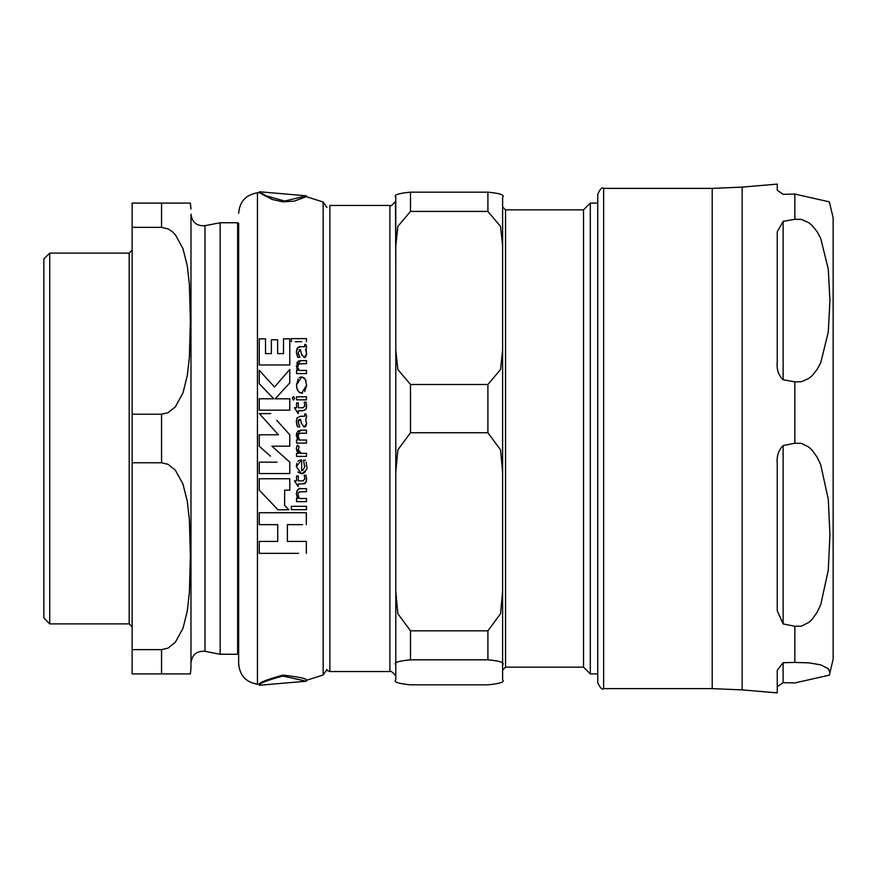 <?xml version="1.0" encoding="UTF-8"?>
<svg xmlns="http://www.w3.org/2000/svg" width="877" height="877" viewBox="0 0 877 877"><rect width="100%" height="100%" fill="white"/><g stroke="black" fill="none" stroke-linecap="round" stroke-linejoin="round"><path stroke-width="1.32" d="M259.252 478.754L259.252 490.133L277.998 509.789L288.862 509.789L284.641 505.371L284.641 490.133L289.783 490.133L289.783 478.754L259.252 478.754M299.539 377.527L301.655 376.88L296.514 385.036L296.843 388.138L298.52 391.712L301.589 393.269L306.643 385.167L305.218 379.237L301.655 376.88L304.067 377.823M300.493 416.257L297.16 417.792L296.316 421.782L297.676 426.88L299.813 426.88L298.158 422.034L300.482 419.25L301.337 423.142L304.198 427.165L306.61 423.427L305.635 419.294L306.643 416.992L305.887 414.01L304.692 414.01L304.714 416.257L300.493 416.257M304.012 461.236L303.574 460.173L305.481 460.173L303.574 460.173L304.637 467.309L302.697 470.434L301.655 470.73L301.655 459.91L296.316 466.608L301.425 473.766C306.259 470.872 307.98 468.34 306.61 466.191L306.15 462.058M300.493 346.711L297.16 348.235L296.316 352.225L297.676 357.323L299.813 357.323L298.158 352.477L300.482 349.704L301.337 353.595L304.198 357.619L306.61 353.87L305.635 349.737L306.643 347.435L305.887 344.453L304.692 344.453L304.714 346.711L299.2 346.755M282.822 676.057C267.025 680.355 259.186 683.413 259.318 685.255L306.358 681.221L282.822 676.057M259.318 685.255L259.318 684.367C258.715 682.766 266.553 679.697 282.822 675.137C299.77 677.044 307.608 678.776 306.336 680.322L323.153 674.994L323.153 202.006L306.336 196.678L306.336 195.812L259.318 191.745L266.137 195.845L284.773 201.063L306.336 195.823M306.336 196.678L294.223 201.14L282.822 201.863L272.232 199.452L259.778 192.951L259.318 191.745M259.318 684.367L257.443 684.213C245.9 682.207 239.629 675.367 238.654 663.692L238.654 653.694M271.936 446.174L289.783 462.168L271.936 446.174L289.783 446.174L289.783 434.784L276.748 420.335M277.877 421.574L289.783 434.784M278.426 434.784L259.34 413.604L278.426 434.784L259.252 434.784L259.252 446.174L270.39 456.161M262.815 449.375L259.252 446.174M259.252 462.168L277.088 462.168L259.252 462.168L259.252 473.547L289.783 473.547L289.783 462.168M293.499 396.503L294.672 398.322L293.499 396.503L292.392 397.84M294.672 398.322L293.499 400.098L294.672 398.322M296.536 453.354L298.783 453.354L296.536 453.354L296.536 456.413L306.468 456.413L306.468 453.354L301.25 453.354L306.468 453.354M298.355 448.618L299.276 452.455M299.638 452.795L300.23 453.146M296.612 446.985L297.446 445.165L299.178 446.777L297.446 445.165L296.327 448.531M296.316 448.772L298.629 453.201L297.347 451.732M297.303 451.655L296.59 450.285M306.468 399.835L296.536 399.835L306.468 399.835L306.468 396.788L296.536 396.788L296.536 399.835M295.165 341.69L301.688 341.69M291.372 338.643L306.468 338.643L291.372 338.643L291.372 341.69M304.823 479.313L304.812 477.702M298.301 480.859L303.168 480.859L298.301 480.859L298.301 475.992L296.536 475.992L298.301 475.992M294.475 480.859L296.536 480.859L294.475 480.859L298.103 486.571L298.301 483.896L302.708 483.896L305.854 482.503L305.141 483.37M304.692 483.633L302.708 483.896M304.407 475.871L304.176 475.202L305.996 475.202L306.621 479.522M306.522 480.541L305.854 482.503L306.643 479.039L305.996 475.202L304.176 475.202L304.867 478.667L303.168 480.859M298.103 413.473L294.475 407.75L298.103 413.473M302.708 410.787L298.301 410.787L302.708 410.787L305.854 409.395L302.708 410.787M306.501 407.542L305.854 409.395L306.643 405.93L305.996 402.104L306.643 405.93M304.823 406.204L304.856 405.075M304.407 402.773L304.867 405.558L303.168 407.75L298.301 407.75L298.301 402.883L296.536 402.883L296.536 407.75L294.475 407.75M297.555 431.374L300.778 430.168L296.316 435.376L296.821 432.646M296.536 440.013L297.774 440.013L296.536 440.013L296.536 443.115L306.468 443.115L306.468 440.013L299.353 440.013L306.468 440.013M298.783 433.775L297.961 436.34L299.353 440.013L298.048 435.222L298.739 433.808L300.668 433.216M306.468 433.216L300.789 433.216L306.468 433.216L306.468 430.168L300.778 430.168M306.468 373.569L296.536 373.569L306.468 373.569L306.468 370.456L299.353 370.456L298.125 368.197M298.125 368.219L299.353 370.456M297.961 366.794L298.29 364.898L299.43 363.867L306.468 363.659L299.43 363.867M298.443 364.602L298.125 365.347M296.744 363.297L297.698 361.653M298.323 361.127L300.778 360.622L296.316 365.83L297.774 370.456L296.711 368.351M296.536 370.456L297.774 370.456L296.536 370.456L296.536 373.569M298.399 354.363L299.813 357.323L297.676 357.323L296.316 352.225L298.092 347.149M298.158 352.477L298.246 353.574M301.337 353.595L300.482 349.704L299.21 349.846M301.984 355.613L301.578 354.505M306.084 349.452L306.61 353.87L305.81 356.709M305.075 357.388L304.198 357.619M306.358 345.691L306.643 347.435M305.218 346.174L304.692 344.453L305.887 344.453M298.355 496.952L299.353 498.509L306.468 498.509L299.353 498.509L297.961 494.836L298.366 492.775L299.485 491.887L306.468 491.712L306.468 488.664L300.778 488.664L306.468 488.664M298.355 492.808L297.961 494.836M299.726 488.73L300.778 488.664C299.21 487.59 297.731 489.322 296.316 493.872L297.007 490.736M297.456 489.991L298.476 489.092M298.597 489.037L299.331 488.796M296.316 493.872L297.774 498.509L296.536 498.509L297.774 498.509L296.886 496.908M304.67 467.123L304.768 465.731M299.506 460.272L301.655 459.91M296.316 466.608L296.799 463.451M297.906 461.477L298.586 460.82M303.289 473.35L301.425 473.766L297.895 471.979M305.667 470.85L304.944 471.958M304.79 472.144L303.617 473.163M306.172 462.113L306.61 466.191M306.391 415.369L306.643 416.992L305.635 419.294L306.577 424.095M304.714 416.257L304.692 414.01L305.887 414.01M297.029 425.783L296.327 421.212M296.766 418.669L297.16 417.792M298.158 422.034L299.813 426.88L297.676 426.88M304.198 427.165L301.337 423.142L300.482 419.25L298.838 419.666M298.465 420.215L298.246 420.971M306.237 425.498L305.58 426.54M289.783 364.975L259.252 364.975L289.783 364.975L289.783 338.829L283.512 338.829L283.512 353.595L277.647 353.595L277.647 339.772L271.377 339.772L271.377 353.595L265.512 353.595L265.512 338.829L259.252 338.829L259.252 364.975M305.01 378.908L306.128 381.309M296.514 385.036L298.191 378.875M302.587 393.137L299.397 392.545M298.125 391.175L297.04 388.873M306.643 385.167L304.736 391.613M289.783 382.854L275.203 398.794L289.783 382.854L289.783 369.436L274.512 387.009L289.783 369.436M259.252 370.313L274.512 387.009L259.252 370.313L259.252 383.72L273.788 398.794L259.252 383.72M289.783 410.173L259.252 410.173L289.783 410.173L289.783 398.794L275.203 398.794M277.998 509.789L275.334 507.005M264.185 495.308L259.252 490.133M284.641 505.371L288.862 509.789M287.393 541.416L306.336 541.416L287.393 541.416L287.393 524.643L302.477 524.643M292.249 524.643L287.393 524.643M259.252 512.716L306.336 512.716L259.252 512.716L259.252 524.643L277.724 524.643L259.252 524.643M259.252 541.416L277.724 541.416L259.252 541.416L259.252 553.354L298.564 553.354M271.738 553.354L259.252 553.354M270.686 413.604L259.34 413.604M292.348 398.322L293.499 400.098M301.25 453.354L298.202 449.726L299.178 446.777M291.372 506.325L291.372 509.669L306.468 509.669L306.468 506.325L291.372 506.325M306.468 341.69L306.468 338.643M296.536 475.992L296.536 480.859M305.996 402.104L304.176 402.104M298.301 413.473L298.301 410.787M296.316 435.376L297.774 440.013M306.468 363.659L306.468 360.622L300.778 360.622M296.536 498.509L296.536 501.611L306.468 501.611L306.468 498.509M273.788 398.794L259.252 398.794L259.252 410.173M306.336 553.354L306.336 541.416M277.724 524.643L277.724 541.416M306.336 524.643L306.336 512.716M238.654 223.306L238.654 663.692M323.153 674.994L326.935 669.502M49.737 623.887L49.737 253.113L43.85 259L43.85 618L49.737 623.887L129.182 623.887L132.131 626.825M190.978 214.131L190.978 662.869C192.052 654.648 196.733 650.8 204.999 651.315L204.999 225.685C196.733 226.2 192.052 222.352 190.978 214.131L190.978 668.022L190.386 673.909M204.999 225.685L220.149 222.747L220.149 654.253L237.645 654.253L238.774 653.409M220.149 222.747L237.645 222.747L238.774 223.591M161.554 227.373L161.554 203.091L190.386 203.091L132.131 203.091L132.131 227.373L161.554 227.373L168.066 228.897L172.045 231.462L175.323 234.718L182.975 248.673L187.294 265.939L189.366 284.356L190.386 320.796L189.366 357.235L187.294 375.652L182.975 392.918L175.323 406.873L168.066 412.694L161.554 414.218L132.131 414.218L132.131 227.373M161.554 649.627L168.066 648.103L175.323 642.282L182.975 628.327L187.294 611.061L189.366 592.644L190.386 556.204L189.366 519.765L187.294 501.348L182.975 484.082L175.323 470.127L168.066 464.306L161.554 462.782L132.131 462.782L132.131 673.909L190.386 673.909L161.554 673.909L161.554 649.627L132.131 649.627M132.131 414.218L132.131 462.782M49.737 253.113L129.182 253.113L129.182 623.887M132.131 250.175L129.182 253.113M505.547 209.855L505.547 667.145L583.534 667.145L583.534 209.855L505.547 209.855L502.609 206.917M395.79 245.757L397.851 226.387L410.502 211.412L487.897 211.412L500.548 226.387L502.609 245.757L502.609 350.164L500.548 369.524L487.897 384.499L410.502 384.499L397.851 369.524L395.79 350.164L395.79 197.128C393.411 195.012 398.311 193.357 410.502 192.173L487.897 192.173L487.897 211.412M502.609 591.526L502.609 679.872C504.988 681.988 500.087 683.643 487.897 684.827L410.502 684.827C398.311 683.643 393.411 681.988 395.79 679.872L395.79 664.777C393.411 662.661 398.311 661.006 410.502 659.822L487.897 659.822C500.087 661.006 504.988 662.661 502.609 664.777L502.609 472.034L502.609 591.526L500.548 613.692L487.897 630.826L410.502 630.826L397.851 613.692L395.79 591.526L395.79 472.034L397.851 449.868L410.502 432.734L487.897 432.734L500.548 449.868L502.609 472.034L502.609 197.128C504.988 195.012 500.087 193.357 487.897 192.173M395.79 265.128L395.461 201.491C392.381 205.141 390.528 206.457 389.903 205.448L389.903 671.552C390.528 670.631 392.381 671.946 395.461 675.509M505.547 667.145L502.609 670.083L502.609 679.872M395.79 679.872L395.79 677.066M395.79 591.526L395.79 664.777M395.79 350.164L395.79 472.034M583.534 209.855L590.298 203.091L590.298 673.909L597.741 673.909M783.128 221.388A2591.886 2100.415 180 0 1 794.847 219.305L801.37 219.403L808.857 222.747L812.343 225.696L817.145 231.747L820.708 238.369L828.272 269.042L829.938 300.57L828.272 332.109L820.708 362.771L817.145 369.392L812.343 375.444L808.857 378.404L801.37 381.736L794.847 381.846A2591.886 2100.415 180 0 1 783.128 379.752C778.502 375.312 776.54 369.535 777.241 362.398L777.241 231.857L783.128 221.388L783.128 379.752M783.128 445.582A2591.886 2365.346 -0 0 1 794.847 443.225L801.37 443.345L808.857 447.106L812.343 450.427L817.145 457.246L820.708 464.711L828.272 499.243L829.938 534.751L828.272 570.258L820.708 604.79L817.145 612.256L812.343 619.074L808.857 622.396L801.37 626.156L794.847 626.266A2591.886 2365.346 0 0 1 783.128 623.92L777.241 610.655L777.241 463.648C776.54 456.237 778.502 450.208 783.128 445.582L783.128 623.92M742.161 689.892L712.212 688.62L712.212 188.38L742.161 187.108L742.161 689.892L777.241 692.885L777.241 670.302L783.128 662.694A2591.886 264.942 0 0 1 794.847 662.431L808.857 662.859L820.708 664.832L828.272 668.702L829.938 672.681L829.346 675.147L794.847 682.931A2591.886 264.942 0 0 1 783.128 682.668L777.241 686.768M829.346 675.147L833.15 659.197L833.15 217.803L829.346 201.853L794.847 194.069A2591.886 264.942 180 0 0 783.128 194.332L777.241 190.232L777.241 184.115L742.161 187.108M777.241 185.453L777.241 190.232M597.741 194.255L597.741 682.744C600.383 688.226 602.346 690.188 603.628 688.62L603.628 188.38C602.192 186.878 600.23 188.84 597.741 194.255M259.318 192.633L257.443 192.787L257.443 684.213M237.645 222.747L237.645 654.253M161.554 414.218L161.554 462.782M410.502 211.412L410.502 192.173M410.502 659.822L410.502 630.826M487.897 630.826L487.897 659.822M410.502 432.734L410.502 384.499M487.897 384.499L487.897 432.734M389.903 671.552L329.873 671.552L329.873 205.448L389.903 205.448M783.128 662.694L783.128 682.668M794.847 443.225L794.847 381.846M794.847 662.431L794.847 626.266M794.847 219.305L794.847 194.069M306.336 681.188L306.336 680.322M257.443 192.787C245.9 194.793 239.629 201.633 238.654 213.308M323.153 202.006L326.935 207.498M204.999 651.315L220.149 654.253M190.386 203.091L190.978 208.978M329.873 671.552L326.858 670.456M583.534 667.145L590.298 673.909M590.298 203.091L597.741 203.091M712.212 188.38L603.628 188.38M712.212 688.62L603.628 688.62"/></g></svg>
